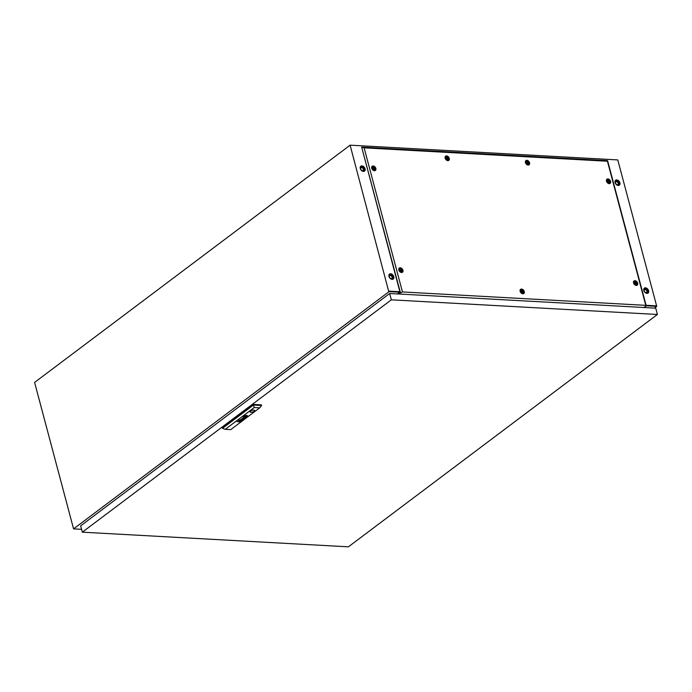<?xml version="1.0" encoding="UTF-8"?>
<svg xmlns="http://www.w3.org/2000/svg" width="692" height="692" viewBox="0 0 692 692"><rect width="100%" height="100%" fill="white"/><g stroke="black" fill="none" stroke-linecap="round" stroke-linejoin="round"><path stroke-width="1.04" d="M618.241 185.465A3.079 2.137 -126.9 0 1 615.37 183.285A3.079 2.137 -126.9 0 1 615.655 180.223A3.079 2.137 -126.9 0 1 616.771 179.911A3.079 2.137 -126.9 0 1 619.634 182.091A3.079 2.137 -126.9 0 1 619.357 185.153A3.079 2.137 -126.9 0 1 618.241 185.465M615.508 180.344A3.079 2.137 -126.9 0 1 616.468 180.136A3.079 2.137 -126.9 0 1 619.279 182.195A3.079 2.137 -126.9 0 1 619.202 185.257M646.959 293.373A3.079 2.137 -126.9 0 1 644.088 291.194A3.079 2.137 -126.9 0 1 644.364 288.132A3.079 2.137 -126.9 0 1 645.48 287.82A3.079 2.137 -126.9 0 1 648.352 290A3.079 2.137 -126.9 0 1 648.067 293.062A3.079 2.137 -126.9 0 1 646.959 293.373M644.226 288.253A3.079 2.137 -126.9 0 1 645.186 288.045A3.079 2.137 -126.9 0 1 647.997 290.104A3.079 2.137 -126.9 0 1 647.911 293.166M361.951 165.881A3.079 2.137 53.1 0 0 360.835 166.192A3.079 2.137 53.1 0 0 360.549 169.255A3.079 2.137 53.1 0 0 363.421 171.426A3.079 2.137 53.1 0 0 364.537 171.114A3.079 2.137 53.1 0 0 364.814 168.061A3.079 2.137 53.1 0 0 361.951 165.881M364.381 171.218A3.079 2.137 53.1 0 0 364.459 168.165A3.079 2.137 53.1 0 0 361.648 166.106A3.079 2.137 53.1 0 0 360.688 166.314M390.66 273.79A3.079 2.137 53.1 0 0 389.544 274.101A3.079 2.137 53.1 0 0 389.267 277.163A3.079 2.137 53.1 0 0 392.139 279.343A3.079 2.137 53.1 0 0 393.246 279.032A3.079 2.137 53.1 0 0 393.532 275.97A3.079 2.137 53.1 0 0 390.66 273.79M393.099 279.127A3.079 2.137 53.1 0 0 393.177 276.073A3.079 2.137 53.1 0 0 390.366 274.015A3.079 2.137 53.1 0 0 389.406 274.222M646.077 305.293L656.613 305.873L617.774 159.921L350.109 145.173L388.696 291.358M388.947 291.133L399.492 291.713L399.595 290.692L399.786 292.214L389.077 291.626L73.568 528.87L34.6 382.417L350.109 145.173M81.578 529.311L73.568 528.87M389.077 291.626L388.956 291.168L399.656 291.756L397.493 293.936L400.011 292.232M646.207 305.786L656.743 306.366L654.459 308.087M646.086 305.328L656.621 305.907L656.743 306.366M244.864 418.011A1.358 0.493 165.1 0 0 244.942 417.942L243.913 418.02A1.505 0.545 -14.9 0 1 243.93 417.977L243.965 417.933A4.282 1.557 -14.9 0 1 244.008 417.89L243.843 417.882A3.114 1.133 165.1 0 0 243.731 417.994L244.812 418.037A1.358 0.493 165.1 0 0 244.864 418.011M243.653 418.15L244.812 418.011A1.358 0.493 165.1 0 0 244.856 417.977A1.358 0.493 165.1 0 0 244.899 417.933M241.43 420.442L240.626 420.468A1.237 0.45 -14.9 0 1 240.704 420.373L240.539 420.364A3.875 1.41 165.1 0 0 240.418 420.485L241.551 420.459A1.557 0.562 165.1 0 0 241.638 420.425L241.43 420.442M241.742 420.156L240.816 419.975A1.194 0.432 165.1 0 0 240.712 419.966A18.122 6.583 165.1 0 0 240.6 419.966L240.539 419.966A2.906 1.055 165.1 0 0 240.461 419.975L240.003 420.113A2.621 0.952 165.1 0 0 239.934 420.148L239.873 420.191A6.652 2.413 165.1 0 0 239.821 420.226L239.752 420.278A1.998 0.727 165.1 0 0 239.657 420.355L240.539 420.087A1.6 0.58 -14.9 0 1 240.652 420.096L240.877 420.208A3.469 1.263 -14.9 0 1 240.989 420.113L242.062 420.087M246.093 416.549L246.101 416.541A1.868 0.683 165.1 0 0 246.24 416.42L246.041 416.411A17.404 6.323 -14.9 0 1 245.928 416.506A1.739 0.631 -14.9 0 1 245.85 416.575L245.686 416.627A1.592 0.58 -14.9 0 1 245.522 416.645A2.673 0.969 -14.9 0 1 245.236 416.662A19.428 7.058 -14.9 0 1 244.942 416.679A3.391 1.228 -14.9 0 1 244.683 416.679A1.574 0.571 -14.9 0 1 244.622 416.679L244.631 416.575A3.598 1.306 -14.9 0 1 244.838 416.342L244.639 416.333A1.886 0.683 165.1 0 0 244.553 416.446A12.119 4.403 165.1 0 0 244.492 416.549A1.393 0.51 165.1 0 0 244.44 416.688L244.587 416.792A2.699 0.977 165.1 0 0 244.743 416.792A1.791 0.649 165.1 0 0 244.882 416.783A4.956 1.799 165.1 0 0 245.219 416.757A2.223 0.804 165.1 0 0 245.625 416.696L246.093 416.515A1.868 0.683 165.1 0 0 246.205 416.42M246.603 416.489L246.447 416.428A1.436 0.519 -14.9 0 1 246.361 416.506L246.015 416.679A1.73 0.631 -14.9 0 1 245.573 416.792A2.024 0.735 -14.9 0 1 245.106 416.869A3.486 1.263 -14.9 0 1 244.734 416.904A1.514 0.554 -14.9 0 1 244.51 416.904L244.241 416.722A3.27 1.185 -14.9 0 1 244.267 416.567A1.6 0.58 -14.9 0 1 244.328 416.446A5.64 2.05 -14.9 0 1 244.432 416.316L244.215 416.307A2.111 0.77 165.1 0 0 243.991 416.688A1.92 0.701 165.1 0 0 243.999 416.783A1.92 0.701 165.1 0 0 244.094 416.921L244.363 417.008A1.375 0.502 165.1 0 0 244.657 417.017A2.405 0.874 165.1 0 0 245.236 416.956A1.981 0.718 165.1 0 0 245.772 416.835A1.609 0.588 165.1 0 0 246.196 416.705L246.603 416.489M246.854 416.454A1.496 0.545 -14.9 0 1 246.144 416.818A2.076 0.753 -14.9 0 1 245.305 417.051A2.05 0.744 -14.9 0 1 244.414 417.129A1.462 0.536 -14.9 0 1 243.878 417.008A1.972 0.718 -14.9 0 1 243.74 416.826A1.972 0.718 -14.9 0 1 243.731 416.757A2.119 0.77 -14.9 0 1 243.792 416.549A2.024 0.735 -14.9 0 1 244.008 416.299L243.8 416.281A2.076 0.753 165.1 0 0 243.463 416.878A2.076 0.753 165.1 0 0 244.899 417.215A2.076 0.753 165.1 0 0 247.053 416.463L246.854 416.454M250.4 411.065A2.483 0.9 165.1 0 0 249.942 411.809A2.483 0.9 165.1 0 0 251.706 412.216A2.483 0.9 165.1 0 0 254.284 411.282A2.483 0.9 165.1 0 0 254.743 410.538A2.483 0.9 165.1 0 0 252.987 410.131A2.483 0.9 165.1 0 0 250.4 411.065M249.942 411.783A2.483 0.9 165.1 0 0 251.732 412.147A2.483 0.9 165.1 0 0 254.267 411.221A2.483 0.9 165.1 0 0 254.734 410.503M348.396 546.827L657.4 314.479L391.335 299.826L82.339 532.174L348.396 546.827M82.339 532.174L80.653 525.851L389.657 293.503L655.722 308.156L657.4 314.479M389.657 293.503L391.335 299.826M225.263 429.334L222.487 428.322L222.322 427.691L253.281 404.413L261.42 404.855L261.585 405.486L259.708 407.839L254.249 407.536L225.263 429.334L230.721 429.637L259.708 407.839M244.856 417.83L245.063 417.726A1.453 0.528 165.1 0 0 245.046 417.665L244.086 417.484A1.842 0.666 165.1 0 0 243.887 417.484L243.013 417.821A1.28 0.467 165.1 0 0 242.866 418.003L243.342 418.089A1.237 0.45 -14.9 0 1 243.255 418.08L243.169 417.864A1.263 0.458 -14.9 0 1 243.307 417.752L243.861 417.605A4.117 1.496 -14.9 0 1 243.956 417.605L244.631 417.648A1.453 0.528 -14.9 0 1 244.708 417.657L245.063 417.76M242.598 419.447L240.678 419.612L242.78 419.542L241.742 419.041L243.835 418.755L242.382 418.331L243.472 418.79L241.378 419.084L242.598 419.447L241.404 419.067M238.93 420.148L239.458 420.001L238.93 420.148M238.489 420.476L239.017 420.329L238.489 420.476M239.752 421.826L238.602 421.627A4.533 1.643 -14.9 0 1 238.558 421.618L239.181 421.108A1.272 0.458 -14.9 0 1 239.337 421.108L240.781 421.047L239.501 420.978A1.54 0.554 165.1 0 0 239.441 420.978A6.505 2.361 165.1 0 0 239.337 420.978L238.403 421.29A1.384 0.502 165.1 0 0 238.264 421.445L238.238 421.497A3.451 1.254 165.1 0 0 238.23 421.549L239.865 421.696M244.769 416.541L246.179 416.134L244.769 416.541M244.086 416.229A1.332 0.484 -14.9 0 1 244.501 415.987A1.912 0.692 -14.9 0 1 245.046 415.78A1.929 0.701 -14.9 0 1 245.816 415.607A2.292 0.83 -14.9 0 1 246.456 415.546A1.419 0.51 -14.9 0 1 246.897 415.598A1.695 0.614 -14.9 0 1 247.182 415.797A2.171 0.787 -14.9 0 1 247.208 415.849A2.171 0.787 -14.9 0 1 247.191 416.065A2.007 0.727 -14.9 0 1 246.94 416.385L247.139 416.394A2.076 0.753 165.1 0 0 247.485 415.805A2.076 0.753 165.1 0 0 246.049 415.459A2.076 0.753 165.1 0 0 243.895 416.221L244.077 416.195A1.332 0.484 -14.9 0 1 244.492 415.953A1.912 0.692 -14.9 0 1 245.037 415.754A1.929 0.701 -14.9 0 1 245.807 415.572A2.292 0.83 -14.9 0 1 246.447 415.52A1.419 0.51 -14.9 0 1 246.888 415.572A1.695 0.614 -14.9 0 1 247.174 415.771A2.171 0.787 -14.9 0 1 247.2 415.823A2.171 0.787 -14.9 0 1 247.2 415.84L247.2 415.823M244.319 416.212L245.046 415.97A1.315 0.476 -14.9 0 1 245.176 415.935A1.713 0.623 -14.9 0 1 245.305 415.901A1.964 0.709 -14.9 0 1 245.504 415.866A2.56 0.934 -14.9 0 1 245.772 415.823A2.318 0.848 -14.9 0 1 246.222 415.78A4.489 1.635 -14.9 0 1 246.369 415.78L246.707 415.978A5.406 1.964 -14.9 0 1 246.698 416.056A1.548 0.562 -14.9 0 1 246.646 416.177A17.162 6.237 -14.9 0 1 246.594 416.264A1.401 0.51 -14.9 0 1 246.516 416.359L246.733 416.376A2.413 0.874 165.1 0 0 246.932 416.082A1.92 0.701 165.1 0 0 246.949 415.892A1.92 0.701 165.1 0 0 246.914 415.823A1.263 0.458 165.1 0 0 246.724 415.693L246.473 415.667A2.733 0.995 165.1 0 0 246.153 415.676A1.765 0.64 165.1 0 0 245.634 415.736A3.425 1.246 165.1 0 0 245.245 415.823A1.332 0.484 165.1 0 0 244.752 415.978A1.263 0.458 165.1 0 0 244.518 416.082L244.414 416.143A1.246 0.45 165.1 0 0 244.285 416.238L245.037 415.935A1.315 0.476 -14.9 0 1 245.167 415.901A1.713 0.623 -14.9 0 1 245.297 415.875A1.964 0.709 -14.9 0 1 245.496 415.831A2.56 0.934 -14.9 0 1 245.764 415.788A2.318 0.848 -14.9 0 1 246.214 415.754A4.489 1.635 -14.9 0 1 246.361 415.745L246.707 415.927M244.907 416.273A84.787 30.794 -14.9 0 1 245.02 416.169A1.557 0.562 -14.9 0 1 245.098 416.1L245.253 416.056A1.86 0.675 -14.9 0 1 245.331 416.048L245.418 416.039A8.39 3.053 -14.9 0 1 245.556 416.022A2.578 0.934 -14.9 0 1 245.755 416.013A76.535 27.801 -14.9 0 1 245.997 416.004A3.261 1.185 -14.9 0 1 246.283 416.004L246.326 416.082A2.56 0.926 -14.9 0 1 246.231 416.212A4.974 1.808 -14.9 0 1 246.11 416.342L246.3 416.35A3.348 1.22 165.1 0 0 246.421 416.186A2.578 0.934 165.1 0 0 246.464 416.108A1.981 0.718 165.1 0 0 246.499 416.03A8.788 3.192 165.1 0 0 246.499 415.978L246.387 415.892A2.214 0.804 165.1 0 0 246.248 415.892A1.868 0.675 165.1 0 0 246.006 415.901A13.875 5.043 165.1 0 0 245.781 415.918A1.678 0.614 165.1 0 0 245.608 415.944A5.242 1.903 165.1 0 0 245.375 415.97L245.262 415.996A2.024 0.735 165.1 0 0 245.115 416.03L244.821 416.151A14.368 5.216 165.1 0 0 244.708 416.264L244.899 416.247A84.787 30.794 -14.9 0 1 245.011 416.143A1.557 0.562 -14.9 0 1 245.089 416.074L245.253 416.022A1.86 0.675 -14.9 0 1 245.323 416.013L245.409 416.004A8.39 3.053 -14.9 0 1 245.548 415.996A2.578 0.934 -14.9 0 1 245.755 415.987A76.535 27.801 -14.9 0 1 245.989 415.978A3.261 1.185 -14.9 0 1 246.274 415.97L246.343 416.022M253.281 404.413L253.445 405.045L261.585 405.486M222.487 428.322L253.445 405.045L254.249 407.536M243.454 416.861A2.076 0.753 165.1 0 0 244.882 417.19A2.076 0.753 165.1 0 0 247.001 416.463M243.74 416.826L243.731 416.792A1.972 0.718 -14.9 0 1 243.731 416.792A1.972 0.718 -14.9 0 1 243.722 416.731A2.119 0.77 -14.9 0 1 243.783 416.515A2.024 0.735 -14.9 0 1 243.965 416.29M243.999 416.766A1.92 0.701 165.1 0 0 244.086 416.887L244.354 416.982A1.375 0.502 165.1 0 0 244.648 416.982A2.405 0.874 165.1 0 0 245.227 416.921A1.981 0.718 165.1 0 0 245.764 416.809A1.609 0.588 165.1 0 0 246.188 416.671M244.466 416.748L244.579 416.757A2.699 0.977 165.1 0 0 244.734 416.757A1.791 0.649 165.1 0 0 244.873 416.748A4.956 1.799 165.1 0 0 245.21 416.722A2.223 0.804 165.1 0 0 245.617 416.671L246.084 416.515M246.542 416.333L246.724 416.342A2.413 0.874 165.1 0 0 246.923 416.048A1.92 0.701 165.1 0 0 246.94 415.883M247.13 416.368A2.076 0.753 165.1 0 0 247.477 415.788M244.804 416.515L245.582 416.584M245.573 416.558L246.127 416.134M236.941 421.636L239.743 421.791M238.411 421.428L239.172 421.073A1.272 0.458 -14.9 0 1 239.328 421.073L240.73 421.047M240.643 420.269L240.868 420.174A3.469 1.263 -14.9 0 1 240.98 420.079L241.482 420.122M239.778 420.451L240.531 420.061A1.6 0.58 -14.9 0 1 240.643 420.061M239.544 420.554L239.994 420.572M238.532 420.442L238.974 420.321M240.349 420.632L241.543 420.468A1.557 0.562 165.1 0 0 241.603 420.425M242.261 418.418L243.472 418.79M241.742 419.041L243.792 418.747M240.539 419.715L242.918 419.404M243.947 417.786L244.622 417.613A1.453 0.528 -14.9 0 1 244.7 417.622L244.838 417.665M243.091 418.003L243.16 417.83A1.263 0.458 -14.9 0 1 243.299 417.726L243.852 417.579A4.117 1.496 -14.9 0 1 243.947 417.579L244.129 417.622M242.849 418.072L243.299 418.08M212.902 426.41L260.927 390.297M527.97 163.537A1.099 0.761 53.1 0 0 527.442 161.565A1.099 0.761 53.1 0 0 527.97 163.537M527.019 160.847A2.059 1.427 -126.9 0 1 528.93 162.3A2.059 1.427 -126.9 0 1 528.74 164.341A2.059 1.427 -126.9 0 1 527.996 164.549A2.059 1.427 -126.9 0 1 526.084 163.096A2.059 1.427 -126.9 0 1 526.275 161.054A2.059 1.427 -126.9 0 1 527.019 160.847M447.663 159.108A1.099 0.761 53.1 0 0 447.144 157.136A1.099 0.761 53.1 0 0 447.663 159.108M446.712 156.427A2.059 1.427 -126.9 0 1 448.624 157.88A2.059 1.427 -126.9 0 1 448.442 159.913A2.059 1.427 -126.9 0 1 447.698 160.12A2.059 1.427 -126.9 0 1 445.786 158.676A2.059 1.427 -126.9 0 1 445.968 156.634A2.059 1.427 -126.9 0 1 446.712 156.427M527.46 161.625A1.029 0.709 53.1 0 0 527.953 163.476A1.029 0.709 53.1 0 0 527.46 161.625M447.153 157.196A1.029 0.709 53.1 0 0 447.646 159.048A1.029 0.709 53.1 0 0 447.153 157.196M527.667 164.981A2.059 1.427 53.1 0 0 528.152 164.782L528.74 164.341M447.361 160.561A2.059 1.427 53.1 0 0 447.845 160.362L448.442 159.913M522.659 292.275A1.099 0.761 53.1 0 0 522.131 290.294A1.099 0.761 53.1 0 0 522.659 292.275M521.707 289.585A2.059 1.427 -126.9 0 1 523.619 291.038A2.059 1.427 -126.9 0 1 523.437 293.071A2.059 1.427 -126.9 0 1 522.694 293.287A2.059 1.427 -126.9 0 1 520.773 291.834A2.059 1.427 -126.9 0 1 520.964 289.792A2.059 1.427 -126.9 0 1 521.707 289.585M522.149 290.363A1.029 0.709 53.1 0 0 522.642 292.206A1.029 0.709 53.1 0 0 522.149 290.363M522.356 293.719A2.059 1.427 53.1 0 0 522.841 293.52L523.437 293.071M401.343 270.97A1.099 0.761 53.1 0 0 400.815 268.998A1.099 0.761 53.1 0 0 401.343 270.97M400.391 268.288A2.059 1.427 -126.9 0 1 402.303 269.742A2.059 1.427 -126.9 0 1 402.113 271.774A2.059 1.427 -126.9 0 1 401.369 271.982A2.059 1.427 -126.9 0 1 399.457 270.537A2.059 1.427 -126.9 0 1 399.647 268.496A2.059 1.427 -126.9 0 1 400.391 268.288M636.086 283.902A1.099 0.761 53.1 0 0 635.559 281.929A1.099 0.761 53.1 0 0 636.086 283.902M635.135 281.212A2.059 1.427 -126.9 0 1 637.047 282.665A2.059 1.427 -126.9 0 1 636.856 284.706A2.059 1.427 -126.9 0 1 636.121 284.914A2.059 1.427 -126.9 0 1 634.201 283.46A2.059 1.427 -126.9 0 1 634.391 281.419A2.059 1.427 -126.9 0 1 635.135 281.212M374.26 169.194A1.099 0.761 53.1 0 0 373.732 167.222A1.099 0.761 53.1 0 0 374.26 169.194M373.308 166.504A2.059 1.427 -126.9 0 1 375.22 167.957A2.059 1.427 -126.9 0 1 375.029 169.998A2.059 1.427 -126.9 0 1 374.294 170.206A2.059 1.427 -126.9 0 1 372.374 168.753A2.059 1.427 -126.9 0 1 372.564 166.711A2.059 1.427 -126.9 0 1 373.308 166.504M400.832 269.067A1.029 0.709 53.1 0 0 401.325 270.909A1.029 0.709 53.1 0 0 400.832 269.067M635.576 281.99A1.029 0.709 53.1 0 0 636.069 283.841A1.029 0.709 53.1 0 0 635.576 281.99M373.749 167.282A1.029 0.709 53.1 0 0 374.242 169.133A1.029 0.709 53.1 0 0 373.749 167.282M401.04 272.423A2.059 1.427 53.1 0 0 401.524 272.224L402.113 271.774M635.784 285.346A2.059 1.427 53.1 0 0 636.268 285.147L636.856 284.706M373.957 170.639A2.059 1.427 53.1 0 0 374.441 170.448L375.029 169.998M609.003 182.126A1.099 0.761 53.1 0 0 608.476 180.154A1.099 0.761 53.1 0 0 609.003 182.126M608.052 179.436A2.059 1.427 -126.9 0 1 609.963 180.889A2.059 1.427 -126.9 0 1 609.782 182.93A2.059 1.427 -126.9 0 1 609.038 183.138A2.059 1.427 -126.9 0 1 607.126 181.685A2.059 1.427 -126.9 0 1 607.308 179.643A2.059 1.427 -126.9 0 1 608.052 179.436M608.493 180.214A1.029 0.709 53.1 0 0 608.986 182.065A1.029 0.709 53.1 0 0 608.493 180.214M608.701 183.57A2.059 1.427 53.1 0 0 609.185 183.371L609.782 182.93M528.134 165.068A2.63 1.825 -126.9 0 1 526.015 163.753A2.63 1.825 -126.9 0 1 525.427 161.357A2.63 1.825 -126.9 0 1 526.88 160.328A2.63 1.825 -126.9 0 1 529.553 162.758A2.63 1.825 -126.9 0 1 528.221 165.068A2.63 1.825 -126.9 0 1 528.134 165.068M525.358 161.746A2.128 1.479 -126.9 0 1 525.989 161.262M447.836 160.639A2.63 1.825 -126.9 0 1 445.717 159.324A2.63 1.825 -126.9 0 1 445.129 156.928A2.63 1.825 -126.9 0 1 446.574 155.908A2.63 1.825 -126.9 0 1 449.246 158.338A2.63 1.825 -126.9 0 1 447.914 160.648A2.63 1.825 -126.9 0 1 447.836 160.639M445.06 157.326A2.128 1.479 -126.9 0 1 445.691 156.842M522.832 293.797A2.63 1.825 -126.9 0 1 520.713 292.491A2.63 1.825 -126.9 0 1 520.116 290.095A2.63 1.825 -126.9 0 1 521.569 289.066A2.63 1.825 -126.9 0 1 524.242 291.496A2.63 1.825 -126.9 0 1 522.91 293.806A2.63 1.825 -126.9 0 1 522.832 293.797M520.055 290.484A2.128 1.479 -126.9 0 1 520.678 290M401.507 272.501A2.63 1.825 -126.9 0 1 399.388 271.186A2.63 1.825 -126.9 0 1 398.8 268.79A2.63 1.825 -126.9 0 1 400.253 267.769A2.63 1.825 -126.9 0 1 402.926 270.2A2.63 1.825 -126.9 0 1 401.594 272.51A2.63 1.825 -126.9 0 1 401.507 272.501M398.73 269.188A2.128 1.479 -126.9 0 1 399.362 268.704M636.251 285.433A2.63 1.825 -126.9 0 1 634.131 284.118A2.63 1.825 -126.9 0 1 633.543 281.722A2.63 1.825 -126.9 0 1 634.996 280.692A2.63 1.825 -126.9 0 1 637.669 283.132A2.63 1.825 -126.9 0 1 636.337 285.433A2.63 1.825 -126.9 0 1 636.251 285.433M633.483 282.111A2.128 1.479 -126.9 0 1 634.106 281.635M374.433 170.725A2.63 1.825 -126.9 0 1 372.313 169.41A2.63 1.825 -126.9 0 1 371.716 167.014A2.63 1.825 -126.9 0 1 373.17 165.994A2.63 1.825 -126.9 0 1 375.842 168.424A2.63 1.825 -126.9 0 1 374.51 170.725A2.63 1.825 -126.9 0 1 374.433 170.725M371.656 167.412A2.128 1.479 -126.9 0 1 372.279 166.928M609.176 183.657A2.63 1.825 -126.9 0 1 607.057 182.342A2.63 1.825 -126.9 0 1 606.46 179.946A2.63 1.825 -126.9 0 1 607.913 178.917A2.63 1.825 -126.9 0 1 610.586 181.356A2.63 1.825 -126.9 0 1 609.254 183.657A2.63 1.825 -126.9 0 1 609.176 183.657M606.4 180.335A2.128 1.479 -126.9 0 1 607.031 179.859M528.463 164.549A2.128 1.479 -126.9 0 1 527.823 165.025M526.275 161.054L525.678 161.495A2.059 1.427 53.1 0 0 525.358 161.911M448.156 160.129A2.128 1.479 -126.9 0 1 447.525 160.596M445.968 156.634L445.38 157.075A2.059 1.427 53.1 0 0 445.06 157.491M523.152 293.287A2.128 1.479 -126.9 0 1 522.512 293.754M520.964 289.792L520.375 290.233A2.059 1.427 53.1 0 0 520.047 290.649M401.836 271.991A2.128 1.479 -126.9 0 1 401.196 272.458M399.647 268.496L399.05 268.937A2.059 1.427 53.1 0 0 398.73 269.352M636.579 284.914A2.128 1.479 -126.9 0 1 635.939 285.389M634.391 281.419L633.794 281.869A2.059 1.427 53.1 0 0 633.474 282.275M374.753 170.215A2.128 1.479 -126.9 0 1 374.113 170.682M372.564 166.711L371.976 167.161A2.059 1.427 53.1 0 0 371.647 167.568M609.496 183.138A2.128 1.479 -126.9 0 1 608.856 183.614M607.308 179.643L606.72 180.084A2.059 1.427 53.1 0 0 606.391 180.5M643.413 307.482A1.713 0.623 165.1 0 0 644.875 306.885L646.276 306.028L645.774 305.345L402.459 291.946L399.422 293.365A1.713 0.623 165.1 0 0 399.102 293.884A1.713 0.623 165.1 0 0 399.206 294.031M400.123 292.647L361.665 147.111L607.593 160.656L607.429 161.236L364.122 147.837L361.665 147.111L400.348 292.482M402.459 291.946L364.122 147.837M646.276 306.028L607.593 160.656M645.774 305.345L607.429 161.236M399.102 293.884L398.981 293.417A1.713 0.623 -14.9 0 1 399.293 292.906L399.422 293.365M400.037 292.344L399.293 292.906M608.969 182.065A1.029 0.709 53.1 0 0 607.913 180.655M374.225 169.133A1.029 0.709 53.1 0 0 373.17 167.732M636.052 283.841A1.029 0.709 53.1 0 0 634.996 282.44M401.308 270.909A1.029 0.709 53.1 0 0 400.253 269.508M522.624 292.206A1.029 0.709 53.1 0 0 521.569 290.804M447.637 159.048A1.029 0.709 53.1 0 0 446.582 157.646M527.935 163.468A1.029 0.709 53.1 0 0 526.88 162.066M360.584 168.433A1.747 1.211 -126.9 0 1 360.947 167.775A1.747 1.211 -126.9 0 1 361.579 167.602A1.747 1.211 -126.9 0 1 363.205 168.839A1.747 1.211 -126.9 0 1 363.041 170.569A1.747 1.211 -126.9 0 1 362.409 170.742A1.747 1.211 -126.9 0 1 362.314 170.734M389.293 276.342A1.747 1.211 -126.9 0 1 389.657 275.684A1.747 1.211 -126.9 0 1 390.288 275.511A1.747 1.211 -126.9 0 1 391.914 276.748A1.747 1.211 -126.9 0 1 391.758 278.478A1.747 1.211 -126.9 0 1 391.127 278.66A1.747 1.211 -126.9 0 1 391.032 278.651M391.637 278.79A2.223 1.54 53.1 0 0 392.442 278.565A2.223 1.54 53.1 0 0 392.641 276.359A2.223 1.54 53.1 0 0 390.565 274.785A2.223 1.54 53.1 0 0 389.76 275.009A2.223 1.54 53.1 0 0 389.561 277.215A2.223 1.54 53.1 0 0 391.637 278.79M392.226 278.694A2.223 1.54 53.1 0 0 392.165 276.497A2.223 1.54 53.1 0 0 390.176 275.079A2.223 1.54 53.1 0 0 389.587 275.182M362.919 170.881A2.223 1.54 53.1 0 0 363.724 170.656A2.223 1.54 53.1 0 0 363.931 168.45A2.223 1.54 53.1 0 0 361.855 166.876A2.223 1.54 53.1 0 0 361.051 167.101A2.223 1.54 53.1 0 0 360.852 169.306A2.223 1.54 53.1 0 0 362.919 170.881M363.516 170.786A2.223 1.54 53.1 0 0 363.456 168.589A2.223 1.54 53.1 0 0 361.458 167.17A2.223 1.54 53.1 0 0 360.869 167.265M644.114 290.372A1.747 1.211 -126.9 0 1 644.477 289.723A1.747 1.211 -126.9 0 1 645.108 289.541A1.747 1.211 -126.9 0 1 646.735 290.778A1.747 1.211 -126.9 0 1 646.579 292.517A1.747 1.211 -126.9 0 1 645.947 292.69A1.747 1.211 -126.9 0 1 645.852 292.681M615.404 182.463A1.747 1.211 -126.9 0 1 615.768 181.814A1.747 1.211 -126.9 0 1 616.399 181.633A1.747 1.211 -126.9 0 1 618.025 182.87A1.747 1.211 -126.9 0 1 617.861 184.6A1.747 1.211 -126.9 0 1 617.229 184.781A1.747 1.211 -126.9 0 1 617.134 184.773M646.458 292.828A2.223 1.54 -126.9 0 1 644.382 291.254A2.223 1.54 -126.9 0 1 644.581 289.04A2.223 1.54 -126.9 0 1 645.385 288.815A2.223 1.54 -126.9 0 1 647.461 290.389A2.223 1.54 -126.9 0 1 647.262 292.604A2.223 1.54 -126.9 0 1 646.458 292.828M644.408 289.213A2.223 1.54 -126.9 0 1 644.996 289.109A2.223 1.54 -126.9 0 1 646.985 290.528A2.223 1.54 -126.9 0 1 647.046 292.725M617.74 184.911A2.223 1.54 -126.9 0 1 615.672 183.337A2.223 1.54 -126.9 0 1 615.871 181.131A2.223 1.54 -126.9 0 1 616.676 180.906A2.223 1.54 -126.9 0 1 618.752 182.48A2.223 1.54 -126.9 0 1 618.544 184.686A2.223 1.54 -126.9 0 1 617.74 184.911M615.69 181.304A2.223 1.54 -126.9 0 1 616.278 181.2A2.223 1.54 -126.9 0 1 618.276 182.619A2.223 1.54 -126.9 0 1 618.337 184.816"/></g></svg>

